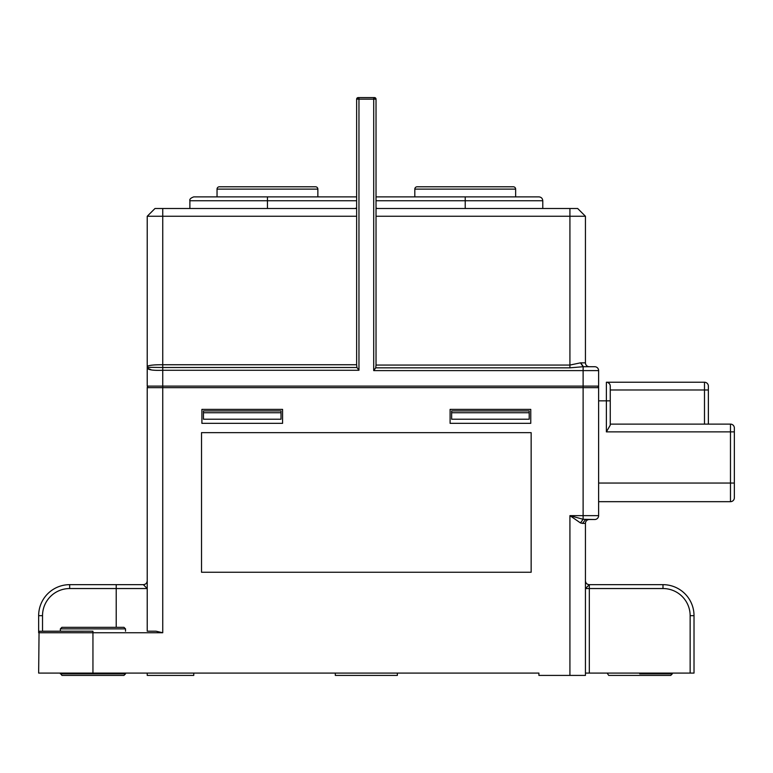 <?xml version="1.0" encoding="UTF-8"?>
<svg xmlns="http://www.w3.org/2000/svg" width="773" height="773" viewBox="0 0 773 773"><rect width="100%" height="100%" fill="white"/><g stroke="black" fill="none" stroke-linecap="round" stroke-linejoin="round"><path stroke-width="1.16" d="M590.823 386.114L592.418 386.114M151.479 369.938L147.228 368.035L147.228 386.114L598.621 386.114L598.621 370.605A3.875 3.875 0 0 0 594.746 366.721L583.161 366.721L583.113 370.605L598.621 370.605A3.875 3.875 0 0 0 594.746 366.721M610.255 386.114L610.255 389.988L704.493 389.988L704.493 382.239A3.875 3.875 0 0 1 708.368 386.114A3.875 3.875 0 0 0 704.493 382.239L606.38 382.239A3.875 3.875 0 0 1 610.255 386.114L610.255 425.16L606.38 431.875L730.475 431.875L730.475 501.677L598.621 501.677L598.621 515.639L598.621 387.66A1.556 1.556 0 0 0 597.075 386.114M694.019 673.08L694.019 615.685L694.019 673.08L585.441 673.08L585.441 523.389L585.441 675.409L538.907 675.409L538.907 673.08L92.944 673.08L92.944 632.749L162.745 632.749L155.982 631.193L147.228 631.193L147.228 387.66A1.556 1.556 0 0 1 148.783 386.114A1.556 1.556 0 0 0 147.228 387.66L162.745 387.66L162.745 370.277C153.276 370.644 148.097 369.9 147.228 368.035L147.228 216.256L356.643 216.256L356.643 99.147L358.189 97.591L373.707 97.591L358.962 97.591L358.962 99.147L373.707 99.147L373.707 97.591L374.48 97.591A1.556 1.159 90 0 1 374.547 97.601A1.556 1.159 -90 0 0 374.48 97.591L376.026 99.147A1.556 1.556 0 0 0 374.48 97.591A1.556 1.556 0 0 1 376.026 99.147A1.556 1.556 0 0 0 374.48 97.591A1.556 1.556 0 0 1 376.026 99.147L376.026 365.059L375.717 367.832L373.707 370.605L583.113 370.605L583.113 387.66L598.621 387.66L598.621 386.114M376.026 365.059L569.923 365.059L580.475 362.846L585.441 362.846L585.441 216.256L376.026 216.256M450.099 409.381L530.761 409.381L530.761 423.343L450.099 423.343L450.099 409.381M201.908 423.343L201.908 409.381L282.57 409.381L282.57 423.343L201.908 423.343M147.228 673.08L147.228 675.409L193.762 675.409L193.762 673.08M585.441 588.543L585.441 580.784A3.875 3.875 0 0 0 589.316 584.659C586.958 584.427 585.663 583.142 585.441 580.784A3.875 3.875 0 0 0 589.316 584.659L585.441 588.543L589.316 588.543L589.316 584.659L662.992 584.659A31.026 31.026 0 0 1 694.019 615.685L690.144 615.685L690.144 673.08M577.682 208.507L585.441 216.256L577.682 208.507L376.026 208.507M147.228 368.016L147.459 366.199L147.769 367.301L162.745 367.504L162.745 370.277L358.962 370.277L358.962 99.147L356.643 99.147A1.556 1.556 0 0 1 358.189 97.591L358.121 97.601A1.556 1.159 -90 0 1 358.189 97.591A1.556 1.556 0 0 0 356.643 99.147A1.556 1.556 0 0 1 358.189 97.591A1.556 1.556 0 0 0 356.643 99.147M154.987 208.507L147.228 216.256L154.987 208.507L162.745 208.507L162.745 364.74C154.619 364.692 149.518 365.175 147.459 366.199M356.643 364.74L356.952 367.504L162.745 367.504L162.745 364.74L356.643 364.74L356.643 216.256M356.952 367.504L358.962 370.277M580.475 362.846L583.113 366.721L569.923 367.832L375.717 367.832M594.746 519.514L585.644 519.514L582.504 523.389L580.475 522.944L569.923 515.639L583.113 519.292L594.746 519.514A3.875 3.875 0 0 0 598.621 515.639L583.113 515.639L583.113 387.66L162.745 387.66L162.745 632.749M39.056 631.705L38.65 673.08L120.327 673.08M155.982 631.193L147.228 631.193M116.211 627.318L116.211 588.543L147.228 588.543L143.353 584.659L69.676 584.659A31.026 31.026 0 0 0 38.65 615.685L38.65 632.749L38.65 615.685L42.525 615.685L42.525 631.193L92.944 631.193L39.694 631.28M143.353 584.659C145.711 584.427 147.005 583.142 147.228 580.784M609.53 383.852L608.187 382.683M580.697 362.846L583.383 366.721M585.441 362.846A3.875 3.875 0 0 0 589.316 366.721A3.875 3.875 0 0 1 585.441 362.846M356.643 208.507L162.745 208.507M569.923 675.409L569.923 515.639L583.113 515.639L583.113 519.292L580.475 522.944M585.441 523.389A3.875 3.875 0 0 1 589.316 519.514A3.875 3.875 0 0 0 585.441 523.389L582.504 523.389M397.361 673.08L397.361 675.409L335.308 675.409L335.308 673.08M125.516 673.08L125.516 673.853L60.362 673.853L92.944 673.853M639.725 673.853L672.307 673.853L672.307 673.08M92.944 631.193L92.944 632.749L38.65 632.749A1.556 1.556 0 0 1 40.206 631.193M529.205 419.208L451.645 419.208L451.645 412.743L529.205 412.743L529.205 419.208M281.024 419.208L203.463 419.208L203.463 412.743L281.024 412.743L281.024 419.208M92.944 628.874L60.362 628.874L125.516 628.874L125.516 631.193M69.676 584.659L116.211 584.659L116.211 588.543L69.676 588.543L69.676 584.659A31.026 31.026 0 0 0 38.65 615.685M610.255 389.988L610.255 424.116L730.475 424.116A3.875 3.875 0 0 1 734.35 427.991L734.35 497.793A3.875 3.875 0 0 1 730.475 501.677M708.368 386.114L708.368 424.116L704.493 424.116L704.493 389.988L708.368 389.988M376.432 208.198L377.582 208.507M356.643 207.908L355.087 208.507M60.362 673.08L61.917 675.409L123.96 675.409L125.516 673.853M607.153 673.08L608.709 675.409L670.751 675.409L672.307 673.853M451.645 412.743L451.645 410.927L529.205 410.927L529.205 412.743M281.024 412.743L281.024 410.927L203.463 410.927L203.463 412.743M125.516 628.874L123.96 627.318L61.917 627.318L60.362 628.874L60.362 631.193M708.368 424.116L730.475 424.116L730.475 431.875L734.35 431.875L734.35 427.991M465.22 208.507L465.22 196.873L538.907 196.873C541.255 197.096 542.549 198.39 542.781 200.748L376.026 200.748M465.22 196.873L376.026 196.873M356.643 196.873L193.762 196.873C190.689 198.004 189.395 199.299 189.887 200.748L267.448 200.748L267.448 196.873M515.639 196.873L515.639 189.114A2.329 2.329 0 0 0 513.311 186.786L417.14 186.786A2.329 2.329 0 0 0 414.811 189.114L515.639 189.114M414.811 196.873L414.811 189.114M317.858 196.873L317.858 189.114A2.329 2.329 0 0 0 315.529 186.786L219.358 186.786A2.329 2.329 0 0 0 217.039 189.114L317.858 189.114M217.039 196.873L217.039 189.114M438.851 186.786L417.14 186.786M241.079 186.786L219.358 186.786M201.521 432.648L201.521 572.252L531.148 572.252L531.148 432.648L201.521 432.648M147.228 387.66A1.556 1.556 0 0 1 148.783 386.114M373.707 370.605L373.707 99.147L376.026 99.147M598.621 400.849L610.255 400.849M606.38 382.239L606.38 431.875M569.923 367.832L569.923 208.507M589.316 673.08L589.316 588.543L662.992 588.543A27.142 27.142 0 0 1 690.144 615.685M598.621 483.057L734.35 483.057M42.525 615.685A27.142 27.142 0 0 1 69.676 588.543M662.992 588.543L662.992 584.659M606.38 483.057L610.255 483.057M356.643 200.748L267.448 200.748L267.448 208.507M542.781 208.507L542.781 200.748M189.887 208.507L189.887 200.748"/></g></svg>
